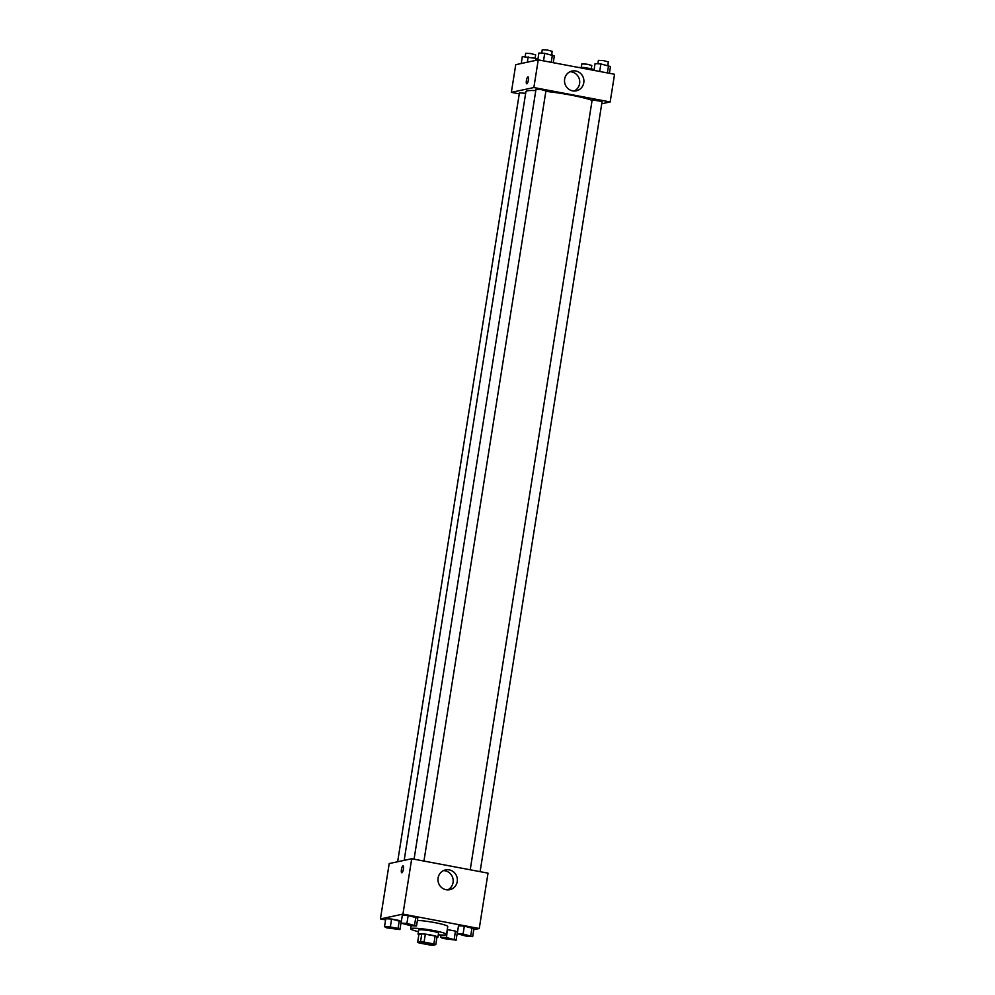 <?xml version="1.0" encoding="UTF-8"?>
<svg xmlns="http://www.w3.org/2000/svg" width="995" height="995" viewBox="0 0 995 995"><rect width="100%" height="100%" fill="white"/><g stroke="black" fill="none" stroke-linecap="round" stroke-linejoin="round"><path stroke-width="1.49" d="M433.397 944.765A7.052 0.746 9 0 1 425.661 944.093A7.052 0.746 9 0 1 419.753 942.402A7.052 0.746 9 0 1 426.83 942.762A7.052 0.746 9 0 1 433.683 944.603A7.052 0.746 9 0 1 433.397 944.765M433.857 943.944L424.069 942.091A9.564 1.02 9 0 0 420.524 941.755L417.639 942.364A9.564 1.02 9 0 0 419.579 943.061L429.367 944.902A9.564 1.02 9 0 0 432.912 945.25L435.798 944.628A9.564 1.02 9 0 0 433.857 943.944L435.113 936.034L425.325 934.181L424.069 942.091M435.113 936.034A9.564 1.02 9 0 1 437.041 936.718L435.798 944.628M425.325 934.181A9.564 1.02 9 0 0 421.78 933.845L418.895 934.454L417.639 942.364M436.929 937.464A10.062 1.07 -171 0 0 437.912 937.166A10.062 1.07 -171 0 0 428.136 934.529A10.062 1.07 -171 0 0 418.024 934.019A10.062 1.07 -171 0 0 418.87 934.604M418.024 934.019L418.659 930.064A10.062 1.07 9 0 1 428.77 930.574A10.062 1.07 9 0 1 438.546 933.211L437.912 937.166M421.78 933.845L420.524 941.755M418.397 931.643A18.121 1.928 9 0 1 410.699 928.808A18.121 1.928 9 0 1 428.895 929.728A18.121 1.928 9 0 1 446.494 934.467A18.121 1.928 9 0 1 445.772 934.877A18.121 1.928 9 0 1 438.285 934.803M417.402 920.375A18.121 1.928 9 0 1 436.979 923.049A18.121 1.928 9 0 1 447.75 926.556L446.494 934.467M473.769 929.691L479.254 928.522L402.938 914.119L380.438 918.932L385.587 919.902M456.108 940.163L457.364 932.253L455.474 931.109L447.265 929.629L446.519 937.564L440.685 937.253L442.576 938.397L456.108 940.163L446.519 937.564M399.94 929.566L401.196 921.656L391.595 919.044L385.774 918.746L384.518 926.656L386.408 927.8L399.94 929.566L398.062 928.41L390.351 926.954L384.518 926.656M416.507 926.022L417.763 918.111L408.161 915.512L402.341 915.201L401.084 923.111L410.686 925.711L416.507 926.022L406.905 923.422L401.084 923.111M472.675 936.618L473.918 928.708L464.329 926.109L458.508 925.798L457.252 933.708L466.842 936.32L472.675 936.618L463.073 934.019L457.252 933.708M403.41 869.12A3.52 0.933 100.7 0 1 401.781 872.789A3.52 0.933 100.7 0 1 401.507 869.157A3.52 0.933 100.7 0 1 403.087 865.861A3.52 0.933 100.7 0 1 403.41 869.12M479.254 928.522L488.023 873.15L411.719 858.747L402.938 914.119M411.719 858.747L389.207 863.561L380.438 918.932M403.087 865.861A3.52 0.933 -79.3 0 0 401.52 869.157A3.52 0.933 -79.3 0 0 401.781 872.789M446.108 889.717A10.099 9.676 -102.1 0 1 445.561 869.916A10.099 9.676 -102.1 0 1 457.14 877.777A10.099 9.676 -102.1 0 1 446.108 889.717M447.65 889.878A10.099 9.676 77.9 0 0 443.521 870.613M404.169 860.364L525.92 91.639A35.273 3.756 9 0 1 535.783 90.595M545.857 91.378A35.273 3.756 9 0 1 592.075 100.395M480.112 871.657L602.099 101.478L592.162 99.898L470.212 869.792M397.639 861.757L519.427 92.846L525.658 93.294M414.057 859.195L535.994 89.301L541.044 89.562L545.932 90.868L423.945 861.061M519.266 93.853L511.355 92.361L515.746 64.675L538.245 59.862L533.855 87.548L511.355 92.361M601.739 103.754L610.171 101.95L533.855 87.548M610.171 101.95L614.562 74.264L538.245 59.862M583.779 82.722A10.099 9.676 -102.1 0 1 564.737 82.933A10.099 9.676 -102.1 0 1 572.1 71.031A10.099 9.676 -102.1 0 1 583.779 82.722M526.84 83.804A3.52 0.933 100.7 0 1 526.741 83.804A3.52 0.933 100.7 0 1 526.479 80.172A3.52 0.933 100.7 0 1 528.046 76.876A3.52 0.933 100.7 0 1 528.345 80.321A3.52 0.933 100.7 0 1 526.84 83.804M574.177 90.993A10.099 9.676 77.9 0 0 570.06 71.727M528.046 76.876A3.52 0.933 -79.3 0 0 526.479 80.172A3.52 0.933 -79.3 0 0 526.741 83.804M609.413 73.294L610.482 66.553L600.88 63.941L595.06 63.643L593.99 70.384M608.592 65.396L607.398 72.921M600.88 63.941L599.687 71.466M597.883 63.792L598.418 60.347L603.48 60.608L608.368 61.926L607.833 65.26M553.245 62.697L554.314 55.944L544.713 53.344L538.892 53.033L537.797 59.961M552.424 54.8L551.23 62.312M544.713 53.344L543.519 60.857M541.715 53.183L542.25 49.75L547.312 50.011L552.2 51.33L551.665 54.663M593.878 70.359L592.025 68.941L584.314 67.486L578.456 67.449M592.025 68.941L591.863 69.986M584.314 67.486L584.152 68.531M581.316 67.324L581.864 63.891L586.913 64.153L591.801 65.471L591.279 68.804M537.673 59.986L535.857 58.344L522.325 56.578L521.231 63.506M535.857 58.344L535.534 60.446M528.158 56.889L527.313 62.2M525.149 56.727L525.696 53.295L530.745 53.543L535.633 54.862L535.111 58.195M459.988 934.404L469.926 935.984M473.918 928.708L472.04 927.564L470.784 935.474M472.04 927.564L464.329 926.109L463.073 934.019M464.329 926.109L458.508 925.798M403.821 923.783L413.758 925.362M417.763 918.111L415.873 916.967L414.616 924.877M415.873 916.967L408.161 915.512L406.905 923.422M408.161 915.512L402.341 915.201M443.422 937.937L453.372 939.491M441.046 934.989L440.685 937.253M457.364 932.253L455.474 931.109L454.23 939.019M455.474 931.109L447.762 929.653M387.266 927.315L397.204 928.92M401.196 921.656L399.306 920.499L398.062 928.41M399.306 920.499L391.595 919.044L390.351 926.954M391.595 919.044L385.774 918.746M411.184 925.736L410.699 928.808"/></g></svg>
